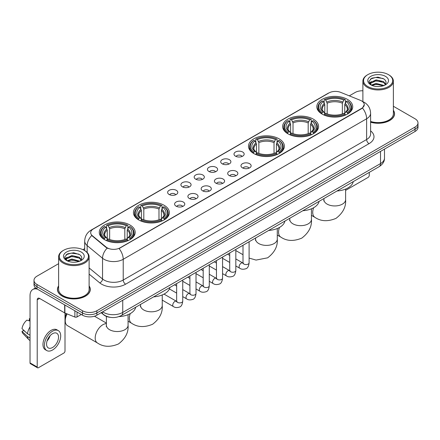 <?xml version="1.0" encoding="UTF-8"?>
<svg xmlns="http://www.w3.org/2000/svg" width="440" height="440" viewBox="0 0 440 440"><rect width="100%" height="100%" fill="white"/><g stroke="black" fill="none" stroke-linecap="round" stroke-linejoin="round"><path stroke-width="0.66" d="M129.932 224.994A17.957 10.368 0 0 0 110.363 222.745A17.957 10.368 0 0 0 99.275 232.326A17.957 10.368 0 0 0 104.538 239.652A17.957 10.368 0 0 0 124.108 241.901A17.957 10.368 0 0 0 135.19 232.326A17.957 10.368 0 0 0 129.932 224.994M313.302 119.125A17.957 10.368 0 0 0 293.733 116.88A17.957 10.368 0 0 0 282.645 126.456A17.957 10.368 0 0 0 287.903 133.788A17.957 10.368 0 0 0 307.472 136.037A17.957 10.368 0 0 0 318.56 126.456A17.957 10.368 0 0 0 313.302 119.125M279.136 138.847A17.957 10.368 0 0 0 259.567 136.604A17.957 10.368 0 0 0 248.485 146.179A17.957 10.368 0 0 0 253.743 153.511A17.957 10.368 0 0 0 273.312 155.76A17.957 10.368 0 0 0 284.394 146.179A17.957 10.368 0 0 0 279.136 138.847M164.093 205.271A17.957 10.368 0 0 0 144.524 203.022A17.957 10.368 0 0 0 133.441 212.597A17.957 10.368 0 0 0 138.699 219.929A17.957 10.368 0 0 0 158.268 222.178A17.957 10.368 0 0 0 169.356 212.597A17.957 10.368 0 0 0 164.093 205.271M347.463 99.401A17.957 10.368 0 0 0 327.894 97.152A17.957 10.368 0 0 0 316.811 106.733A17.957 10.368 0 0 0 322.069 114.064A17.957 10.368 0 0 0 341.638 116.309A17.957 10.368 0 0 0 352.721 106.733A17.957 10.368 0 0 0 347.463 99.401M235.488 156.167A5.082 2.932 180 0 1 234.476 155.337A5.082 2.932 180 0 1 236.165 151.69A5.082 2.932 180 0 1 242.677 152.014A5.082 2.932 180 0 1 243.683 155.337A5.082 2.932 180 0 1 235.488 156.167M242.055 156.47A3.047 1.76 0 0 0 241.236 155.612A3.047 1.76 0 0 0 238.233 155.166A3.047 1.76 0 0 0 236.104 156.47M222.216 163.829A5.082 2.932 180 0 1 221.205 162.998A5.082 2.932 180 0 1 222.888 159.352A5.082 2.932 180 0 1 229.4 159.681A5.082 2.932 180 0 1 230.412 162.998A5.082 2.932 180 0 1 222.216 163.829M228.784 164.131A3.047 1.76 0 0 0 227.964 163.279A3.047 1.76 0 0 0 224.961 162.828A3.047 1.76 0 0 0 222.833 164.131M208.945 171.49A5.082 2.932 180 0 1 207.933 170.66A5.082 2.932 180 0 1 209.616 167.013A5.082 2.932 180 0 1 216.128 167.343A5.082 2.932 180 0 1 217.14 170.66A5.082 2.932 180 0 1 208.945 171.49M215.512 171.798A3.047 1.76 0 0 0 214.693 170.94A3.047 1.76 0 0 0 211.69 170.495A3.047 1.76 0 0 0 209.561 171.798M195.668 179.157A5.082 2.932 180 0 1 194.662 178.327A5.082 2.932 180 0 1 196.345 174.68A5.082 2.932 180 0 1 202.857 175.005A5.082 2.932 180 0 1 203.863 178.327A5.082 2.932 180 0 1 195.668 179.157M202.24 179.46A3.047 1.76 0 0 0 201.421 178.602A3.047 1.76 0 0 0 198.418 178.156A3.047 1.76 0 0 0 196.29 179.46M182.397 186.819A5.082 2.932 180 0 1 181.39 185.988A5.082 2.932 180 0 1 183.073 182.341A5.082 2.932 180 0 1 189.585 182.666A5.082 2.932 180 0 1 190.591 185.988A5.082 2.932 180 0 1 182.397 186.819M188.964 187.121A3.047 1.76 0 0 0 188.149 186.263A3.047 1.76 0 0 0 185.141 185.818A3.047 1.76 0 0 0 183.018 187.121M169.125 194.48A5.082 2.932 180 0 1 168.119 193.649A5.082 2.932 180 0 1 169.802 190.003A5.082 2.932 180 0 1 176.314 190.333A5.082 2.932 180 0 1 177.32 193.649A5.082 2.932 180 0 1 169.125 194.48M175.692 194.782A3.047 1.76 0 0 0 174.873 193.924A3.047 1.76 0 0 0 171.87 193.479A3.047 1.76 0 0 0 169.746 194.782M242.457 167.855A5.082 2.932 180 0 1 241.45 167.024A5.082 2.932 180 0 1 243.133 163.378A5.082 2.932 180 0 1 249.645 163.708A5.082 2.932 180 0 1 250.652 167.024A5.082 2.932 180 0 1 242.457 167.855M249.029 168.157A3.047 1.76 0 0 0 248.21 167.299A3.047 1.76 0 0 0 245.207 166.854A3.047 1.76 0 0 0 243.078 168.157M229.185 175.516A5.082 2.932 180 0 1 228.179 174.686A5.082 2.932 180 0 1 229.862 171.039A5.082 2.932 180 0 1 236.374 171.369A5.082 2.932 180 0 1 237.38 174.686A5.082 2.932 180 0 1 229.185 175.516M235.752 175.824A3.047 1.76 0 0 0 234.938 174.966A3.047 1.76 0 0 0 231.93 174.515A3.047 1.76 0 0 0 229.806 175.824M215.914 183.178A5.082 2.932 180 0 1 214.907 182.353A5.082 2.932 180 0 1 216.59 178.701A5.082 2.932 180 0 1 223.102 179.031A5.082 2.932 180 0 1 224.109 182.353A5.082 2.932 180 0 1 215.914 183.178M222.481 183.486A3.047 1.76 0 0 0 221.661 182.628A3.047 1.76 0 0 0 218.658 182.182A3.047 1.76 0 0 0 216.535 183.486M202.642 190.845A5.082 2.932 180 0 1 201.636 190.014A5.082 2.932 180 0 1 203.319 186.368A5.082 2.932 180 0 1 209.831 186.692A5.082 2.932 180 0 1 210.837 190.014A5.082 2.932 180 0 1 202.642 190.845M209.209 191.147A3.047 1.76 0 0 0 208.389 190.289A3.047 1.76 0 0 0 205.387 189.844A3.047 1.76 0 0 0 203.258 191.147M189.371 198.506A5.082 2.932 180 0 1 188.359 197.676A5.082 2.932 180 0 1 190.042 194.029A5.082 2.932 180 0 1 196.559 194.354A5.082 2.932 180 0 1 197.566 197.676A5.082 2.932 180 0 1 189.371 198.506M195.938 198.809A3.047 1.76 0 0 0 195.118 197.951A3.047 1.76 0 0 0 192.115 197.505A3.047 1.76 0 0 0 189.987 198.809M176.099 206.168A5.082 2.932 180 0 1 175.087 205.337A5.082 2.932 180 0 1 176.77 201.691A5.082 2.932 180 0 1 183.282 202.021A5.082 2.932 180 0 1 184.294 205.337A5.082 2.932 180 0 1 176.099 206.168M182.666 206.47A3.047 1.76 0 0 0 181.847 205.612A3.047 1.76 0 0 0 178.844 205.167A3.047 1.76 0 0 0 176.715 206.47M360.377 100.331A9.146 5.28 180 0 1 361.598 100.925A9.146 5.28 180 0 1 364.276 104.66A9.146 5.28 180 0 1 361.598 108.394L120.109 247.814A9.146 5.28 180 0 1 106.145 247.11L92.334 235.719A9.146 5.28 180 0 1 90.679 232.689A9.146 5.28 180 0 1 93.357 228.954L328.933 92.95A9.146 5.28 180 0 1 340.648 92.356L360.377 100.331M110.308 317.345A10.164 5.869 180 0 1 103.879 314.941L101.162 312.697M58.625 285.912A16.434 9.488 0 0 0 57.437 289.449A16.434 9.488 0 0 0 62.255 296.159A16.434 9.488 0 0 0 80.157 298.216A16.434 9.488 0 0 0 90.305 289.449A16.434 9.488 0 0 0 89.117 285.912M364.276 104.66L362.483 108.02L361.598 108.663L119.081 248.551A11.858 6.848 60 0 1 123.222 259.298A13.552 7.827 180 0 1 104.06 259.298A13.552 7.827 180 0 1 102.537 258.253L87.147 245.559A13.552 7.827 180 0 1 84.695 241.071L84.695 250.608M58.625 263.67L36.977 276.172A10.164 5.869 0 0 0 34.001 280.319L34.001 284.746A10.164 5.869 0 0 0 36.977 288.893L82.495 315.178L82.495 312.961A10.164 5.869 0 0 0 96.872 312.961L415.025 129.278A10.164 5.869 0 0 0 418 125.131A10.164 5.869 0 0 1 415.025 129.278L96.872 312.961A10.164 5.869 0 0 1 82.495 312.961L36.977 286.682L82.495 312.961L82.495 310.75A10.164 5.869 0 0 0 96.872 310.75L415.025 127.067A10.164 5.869 0 0 0 418 122.914A10.164 5.869 0 0 0 415.025 118.767L393.377 106.266M34.001 282.535A10.164 5.869 0 0 0 36.977 286.682A10.164 5.869 0 0 1 34.001 282.535M108.202 248.551L106.145 247.511L91.718 235.499A11.858 7.931 129.5 0 0 87.147 245.559L87.147 252.478M370.601 122.221A16.434 9.488 0 0 0 394.559 113.79A16.434 9.488 0 0 0 393.377 110.248M362.885 90.778A10.164 5.869 0 0 0 355.13 92.488L349.3 95.854M84.695 248.622L82.907 249.656M34.001 280.319A10.164 5.869 0 0 0 36.977 284.471L82.495 310.75M82.495 315.178A10.164 5.869 0 0 0 96.872 315.178L415.025 131.494A10.164 5.869 0 0 0 418 127.342L418 122.914M345.609 190.382L368.066 177.413A1.694 0.979 120 0 0 369.264 175.34L369.264 172.376M367.829 86.537A14.569 8.409 0 0 0 388.432 86.537A14.569 8.409 0 0 0 388.432 74.641L388.911 74.921A15.246 8.8 0 0 1 393.377 81.142A15.246 8.8 0 0 1 383.966 89.276A15.246 8.8 0 0 1 367.351 87.368A15.246 8.8 0 0 1 362.885 81.142A15.246 8.8 0 0 1 367.351 74.921L367.829 74.641A14.569 8.409 0 0 0 367.829 86.537M370.601 121.44A15.246 8.8 0 0 0 393.377 113.79L393.377 81.142M370.601 122.111A16.264 9.389 0 0 0 394.394 113.79A16.264 9.389 0 0 0 393.377 110.517M371.349 85.118L376.145 83.375L384.07 85.498M372.075 85.448L376.145 84.255L383.245 85.795M371.217 85.052L370.469 83.408L370.733 82.407L376.145 79.866L383.543 81.593L385.572 83.996M370.491 84.568L370.469 83.408M370.524 83.847L370.733 83.281L376.145 80.74L383.543 82.472L385.341 84.359M384.389 85.36A7.656 4.422 0 0 0 384.72 85.069C386.672 82.94 386.414 80.916 383.944 78.996L377.955 77.11L371.778 78.188L368.907 81.367L370.766 84.772M385.462 76.357A10.368 5.984 0 0 0 370.821 76.346A10.368 5.984 0 0 0 370.755 84.799A10.368 5.984 0 0 0 370.799 84.821A10.368 5.984 0 0 0 385.506 84.799A10.368 5.984 0 0 0 385.462 76.357M385.368 84.876L386.117 84.364M388.911 74.921L388.432 74.641A14.569 8.409 0 0 0 367.829 74.641M370.354 79.062L375.546 77.468L383.086 78.474M369.358 83.336L370.772 82.335M373.109 81.422L375.546 80.982L381.645 81.505M373.109 84.937L375.546 84.491L381.645 85.019M369.199 83.055L371.36 81.604M321.745 113.872L322.229 112.591A16.126 9.312 0 0 1 322.229 100.876L323.334 101.519A14.569 8.409 0 0 0 323.334 111.947L324.434 112.569L324.786 113.878M324.786 113.344L324.786 104.588L323.334 101.519M324.143 102.905L324.143 99.77L324.621 99.495A16.126 9.312 0 0 1 344.911 99.495L343.8 100.133A14.569 8.409 0 0 0 325.732 100.133L327.179 103.202L327.179 113.916M342.353 113.916L342.353 103.202L343.8 100.133M337.007 190.999A18.634 10.758 0 0 0 353.265 181.61M324.143 114.802A16.803 9.702 0 0 0 345.389 114.802L344.911 113.971A16.126 9.312 0 0 1 324.621 113.971L324.143 115.093M345.389 115.093L345.389 114.802M322.229 100.876L321.745 101.151A16.803 9.702 0 0 0 317.961 107.283A16.803 9.702 0 0 0 321.745 113.421M344.911 99.495L345.389 99.77L345.389 102.905M324.621 113.971L325.732 113.333A14.569 8.409 0 0 0 343.8 113.333L344.911 113.971M323.334 111.947L322.229 112.591M325.732 100.133L324.621 99.495M324.434 103.406A13.03 7.524 0 0 0 324.434 112.569L324.495 112.613C322.641 110.82 321.888 109.604 322.229 108.966A12.535 7.238 0 0 1 324.786 104.588M347.787 113.421A16.803 9.702 0 0 0 351.571 107.283A16.803 9.702 0 0 0 347.787 101.151L347.303 100.876A16.126 9.312 0 0 1 347.303 112.591L347.787 113.872M347.303 112.591L346.198 111.947A14.569 8.409 0 0 0 346.198 101.519L347.303 100.876M346.198 101.519L344.745 104.588L344.745 113.344L345.103 112.569L346.198 111.947M344.745 104.588A12.535 7.238 0 0 1 347.303 108.966C347.644 109.61 346.891 110.825 345.037 112.613L345.103 112.569A13.03 7.524 0 0 0 345.103 103.406M344.745 113.878L344.745 113.344M287.584 133.595L288.062 132.314A16.126 9.312 0 0 1 288.062 120.599L289.173 121.242A14.569 8.409 0 0 0 289.173 131.67L290.268 132.297L290.62 133.601M290.62 133.067L290.62 124.311L289.173 121.242M289.977 122.628L289.977 119.493L290.461 119.218A16.126 9.312 0 0 1 310.745 119.218L309.639 119.856A14.569 8.409 0 0 0 291.572 119.856L293.018 122.925L293.018 133.639M308.187 133.639L308.187 122.925L309.639 119.856M302.841 210.722A18.634 10.758 0 0 0 319.105 201.333M289.977 134.525A16.803 9.702 0 0 0 311.229 134.525L310.745 133.694A16.126 9.312 0 0 1 290.461 133.694L289.977 134.816M311.229 134.816L311.229 134.525M288.062 120.599L287.584 120.874A16.803 9.702 0 0 0 283.8 127.012A16.803 9.702 0 0 0 287.584 133.144M310.745 119.218L311.229 119.493L311.229 122.628M290.461 133.694L291.572 133.056A14.569 8.409 0 0 0 309.639 133.056L310.745 133.694M289.173 131.67L288.062 132.314M291.572 119.856L290.461 119.218M290.268 123.129A13.03 7.524 0 0 0 290.268 132.297L290.329 132.336C288.481 130.543 287.722 129.327 288.068 128.689A12.535 7.238 0 0 1 290.62 124.311M313.621 133.144A16.803 9.702 0 0 0 317.411 127.012A16.803 9.702 0 0 0 313.621 120.874L313.143 120.599A16.126 9.312 0 0 1 313.143 132.314L313.621 133.595M313.143 132.314L312.032 131.67A14.569 8.409 0 0 0 312.032 121.242L313.143 120.599M312.032 121.242L310.585 124.311L310.585 133.067L310.937 132.297L312.032 131.67M310.585 124.311A12.535 7.238 0 0 1 313.137 128.689C313.478 129.333 312.725 130.548 310.877 132.336L310.937 132.297A13.03 7.524 0 0 0 310.937 123.129M310.585 133.601L310.585 133.067M253.418 153.318L253.902 152.037A16.126 9.312 0 0 1 253.902 140.327L255.008 140.965A14.569 8.409 0 0 0 255.008 151.399L256.108 152.02L256.46 153.323M256.46 152.79L256.46 144.034L255.008 140.965M255.816 142.351L255.816 139.216L256.295 138.941A16.126 9.312 0 0 1 276.584 138.941L275.473 139.579A14.569 8.409 0 0 0 257.406 139.579L258.858 142.648L258.858 153.362M274.027 153.362L274.027 142.648L275.473 139.579M268.68 230.445A18.634 10.758 0 0 0 284.939 221.056M255.816 154.253A16.803 9.702 0 0 0 277.062 154.253L276.584 153.417A16.126 9.312 0 0 1 256.295 153.417L255.816 154.539M277.062 154.539L277.062 154.253M253.902 140.327L253.418 140.602A16.803 9.702 0 0 0 249.634 146.735A16.803 9.702 0 0 0 253.418 152.867M276.584 138.941L277.062 139.216L277.062 142.351M256.295 153.417L257.406 152.779A14.569 8.409 0 0 0 275.473 152.779L276.584 153.417M255.008 151.399L253.902 152.037M257.406 139.579L256.295 138.941M256.108 142.852A13.03 7.524 0 0 0 256.108 152.02L256.168 152.059C254.315 150.271 253.561 149.055 253.902 148.412A12.535 7.238 0 0 1 256.46 144.034M279.461 152.867A16.803 9.702 0 0 0 283.245 146.735A16.803 9.702 0 0 0 279.461 140.602L278.977 140.327A16.126 9.312 0 0 1 278.977 152.037L279.461 153.318M278.977 152.037L277.871 151.399A14.569 8.409 0 0 0 277.871 140.965L278.977 140.327M277.871 140.965L276.419 144.034L276.419 152.79L276.777 152.02L277.871 151.399M276.419 144.034A12.535 7.238 0 0 1 278.977 148.412C279.318 149.055 278.564 150.271 276.711 152.059L276.777 152.02A13.03 7.524 0 0 0 276.777 142.852M276.419 153.323L276.419 152.79M138.375 219.742L138.859 218.455A16.126 9.312 0 0 1 138.859 206.745L139.97 207.383A14.569 8.409 0 0 0 139.97 217.816L141.064 218.438L141.416 219.747M141.416 219.214L141.416 210.452L139.97 207.383M140.773 208.769L140.773 205.634L141.257 205.359A16.126 9.312 0 0 1 161.541 205.359L160.43 206.003A14.569 8.409 0 0 0 142.362 206.003L143.814 209.072L143.814 219.78M158.983 219.78L158.983 209.072L160.43 206.003M153.637 296.868A18.634 10.758 0 0 0 169.895 287.48M140.773 220.671A16.803 9.702 0 0 0 162.019 220.671L161.541 219.841A16.126 9.312 0 0 1 141.257 219.841L140.773 220.957M162.019 220.957L162.019 220.671M138.859 206.745L138.375 207.02A16.803 9.702 0 0 0 134.591 213.153A16.803 9.702 0 0 0 138.375 219.285M161.541 205.359L162.019 205.634L162.019 208.769M141.257 219.841L142.362 219.197A14.569 8.409 0 0 0 160.43 219.197L161.541 219.841M139.97 217.816L138.859 218.455M142.362 206.003L141.257 205.359M141.064 209.27A13.03 7.524 0 0 0 141.064 218.438L141.125 218.477C139.271 216.689 138.518 215.474 138.859 214.83A12.535 7.238 0 0 1 141.416 210.452M164.417 219.285A16.803 9.702 0 0 0 168.201 213.153A16.803 9.702 0 0 0 164.417 207.02L163.933 206.745A16.126 9.312 0 0 1 163.933 218.455L164.417 219.742M163.933 218.455L162.828 217.816A14.569 8.409 0 0 0 162.828 207.383L163.933 206.745M162.828 207.383L161.376 210.452L161.376 219.214L161.733 218.438L162.828 217.816M161.376 210.452A12.535 7.238 0 0 1 163.933 214.83C164.274 215.479 163.521 216.689 161.673 218.477L161.733 218.438A13.03 7.524 0 0 0 161.733 209.27M161.376 219.747L161.376 219.214M67.084 313.902A10.841 6.259 120 0 0 65.246 320.711L65.246 317.944A7.453 4.301 -60 0 1 66.341 313.599M65.246 320.711A10.841 6.259 120 0 0 67.49 325.672L97.438 342.964A10.841 6.259 -60 0 1 95.777 334.274A10.841 6.259 -60 0 1 102.861 324.72A10.841 6.259 -60 0 1 106.392 323.675M104.214 239.465L104.698 238.178A16.126 9.312 0 0 1 104.698 226.468L105.804 227.106A14.569 8.409 0 0 0 105.804 237.54L106.898 238.161L107.255 239.47M107.255 238.937L107.255 230.175L105.804 227.106M106.612 228.498L106.612 225.357L107.091 225.082A16.126 9.312 0 0 1 127.375 225.082L126.269 225.726A14.569 8.409 0 0 0 108.202 225.726L109.648 228.795L109.648 239.503M124.817 239.503L124.817 228.795L126.269 225.726M118.894 316.624A18.634 10.758 0 0 0 135.734 307.202M106.612 240.394A16.803 9.702 0 0 0 127.859 240.394L127.375 239.564A16.126 9.312 0 0 1 107.091 239.564L106.612 240.68M127.859 240.68L127.859 240.394M104.698 226.468L104.214 226.743A16.803 9.702 0 0 0 100.43 232.876A16.803 9.702 0 0 0 104.214 239.008M127.375 225.082L127.859 225.357L127.859 228.498M107.091 239.564L108.202 238.92A14.569 8.409 0 0 0 126.269 238.92L127.375 239.564M105.804 237.54L104.698 238.178M108.202 225.726L107.091 225.082M106.898 228.993A13.03 7.524 0 0 0 106.898 238.161L106.959 238.2C105.111 236.412 104.357 235.197 104.698 234.559A12.535 7.238 0 0 1 107.255 230.175M130.257 239.008A16.803 9.702 0 0 0 134.041 232.876A16.803 9.702 0 0 0 130.257 226.743L129.773 226.468A16.126 9.312 0 0 1 129.773 238.178L130.257 239.465M129.773 238.178L128.662 237.54A14.569 8.409 0 0 0 128.662 227.106L129.773 226.468M128.662 227.106L127.215 230.175L127.215 238.937L127.567 238.161L128.662 237.54M127.215 230.175A12.535 7.238 0 0 1 129.767 234.559C130.114 235.202 129.355 236.418 127.507 238.2L127.567 238.161A13.03 7.524 0 0 0 127.567 228.993M127.215 239.47L127.215 238.937M77.044 312.026L77.044 316.938L81.296 314.485M37.483 289.19A13.552 7.827 -120 0 0 32.835 289.471A13.552 7.827 -120 0 0 30.03 295.675L30.03 362.896L37.219 367.043L37.219 299.822A3.388 1.958 60 0 1 37.917 298.27A3.388 1.958 60 0 1 39.611 298.441L64.663 312.901L64.663 304.882M37.219 367.043A1.694 0.979 120 0 0 37.565 367.818L30.382 363.671A1.694 0.979 -60 0 1 30.03 362.896M37.565 367.818A1.694 0.979 120 0 0 38.412 367.736L63.811 353.073A1.694 0.979 120 0 0 65.005 350.999L65.005 313.06M77.044 316.938A1.694 0.979 180 0 1 74.877 317.048L64.889 313.011A1.694 0.979 180 0 1 64.663 312.901M52.547 347.512A8.47 4.89 120 0 0 58.08 340.048A8.47 4.89 120 0 0 56.782 333.262A8.47 4.89 120 0 0 52.547 333.685A8.47 4.89 120 0 0 47.014 341.149A8.47 4.89 120 0 0 48.312 347.936A8.47 4.89 120 0 0 52.547 347.512M47.075 340.951A8.47 4.89 120 0 0 50.116 335.682M30.03 318.956L29.31 318.742L29.31 320.441L30.03 320.859M58.311 330.622L56.87 329.791A11.517 6.65 120 0 0 51.112 330.363A11.517 6.65 120 0 0 43.588 340.516A11.517 6.65 120 0 0 45.353 349.745L46.788 350.576A11.517 6.65 120 0 0 52.547 350.004A11.517 6.65 120 0 0 60.077 339.856A11.517 6.65 120 0 0 58.311 330.622A11.517 6.65 120 0 0 52.547 331.194A11.517 6.65 120 0 0 45.023 341.347A11.517 6.65 120 0 0 46.788 350.576M30.03 326.876A11.181 6.457 120 0 0 27.484 333.768L22 328.636A8.811 5.088 120 0 1 26.917 320.122L30.03 321.068M30.03 335.236L27.484 333.768M24.965 331.414L23.474 330.55L22 331.402L27.484 336.534L30.03 338.002M27.484 336.534A11.181 6.457 120 0 0 28.864 339.658A11.181 6.457 120 0 0 29.711 340.324L30.03 340.505M30.03 318.538A8.811 5.088 120 0 0 29.31 318.742M22 331.402A8.811 5.088 120 0 0 23.04 333.597L28.864 339.658M63.569 262.202A14.569 8.409 0 0 0 84.172 262.202A14.569 8.409 0 0 0 84.172 250.305L84.651 250.58A15.246 8.8 0 0 1 89.117 256.806A15.246 8.8 0 0 1 79.706 264.94A15.246 8.8 0 0 1 63.09 263.032A15.246 8.8 0 0 1 58.625 256.806A15.246 8.8 0 0 1 63.09 250.58L63.569 250.305A14.569 8.409 0 0 0 63.569 262.202M58.625 256.806L58.625 289.449A15.246 8.8 0 0 0 63.09 295.675A15.246 8.8 0 0 0 79.706 297.583A15.246 8.8 0 0 0 89.117 289.449L89.117 256.806M58.625 286.182A16.264 9.389 0 0 0 57.607 289.449A16.264 9.389 0 0 0 62.37 296.087A16.264 9.389 0 0 0 80.097 298.122A16.264 9.389 0 0 0 90.134 289.449A16.264 9.389 0 0 0 89.117 286.182M67.094 260.783L71.891 259.039L79.811 261.156M67.821 261.113L71.891 259.919L78.991 261.459M66.963 260.716L66.215 259.067L66.473 258.065L71.891 255.525L79.288 257.257L81.318 259.655M66.237 260.233L66.215 259.067M66.264 259.507L66.473 258.946L71.891 256.405L79.288 258.132L81.087 260.024M80.135 261.024A7.656 4.422 0 0 0 80.46 260.733C82.412 258.605 82.154 256.575 79.684 254.656L73.695 252.775L67.518 253.847L64.647 257.031L66.512 260.436M81.202 252.021A10.368 5.984 0 0 0 66.561 252.005A10.368 5.984 0 0 0 66.495 260.458A10.368 5.984 0 0 0 66.539 260.486A10.368 5.984 0 0 0 81.246 260.458A10.368 5.984 0 0 0 81.202 252.021M81.109 260.535L81.857 260.029M84.651 250.58L84.172 250.305A14.569 8.409 0 0 0 63.569 250.305M66.099 254.722L71.286 253.127L78.832 254.133M65.098 259.001L66.512 257.994M68.855 257.081L71.286 256.641L77.391 257.163M68.855 260.596L71.286 260.156L77.391 260.678M64.939 258.714L67.1 257.263M92.334 235.719L92.334 236.121M106.145 247.11L106.145 247.511M120.109 247.814L120.109 248.089M370.601 130.878A16.94 9.779 180 0 1 369.023 143.666L125.62 284.191A3.388 1.958 60 0 1 123.222 280.044L366.63 139.513A13.552 7.827 0 0 0 370.601 133.98L370.601 113.234A13.552 7.827 180 0 1 366.63 118.767A11.858 6.848 -120 0 0 362.483 108.02M125.62 284.191A16.94 9.779 180 0 1 101.662 284.191A16.94 9.779 180 0 1 99.764 282.887L89.117 274.109M107.157 248.138A11.858 7.931 129.5 0 0 102.537 258.253L102.537 278.999A13.552 7.827 0 0 0 104.06 280.044A13.552 7.827 0 0 0 123.222 280.044L123.222 259.298L366.63 118.767L366.63 139.513A3.388 1.958 60 0 0 369.023 143.666M370.601 113.234C370.37 108.361 368.225 104.709 364.172 102.273L362.461 101.437A11.858 5.555 112 0 0 362.302 101.382M92.351 229.647A11.858 6.848 -120 0 0 91.124 230.109C87.065 232.546 84.925 236.198 84.695 241.071M91.124 230.109L327.938 93.385A11.858 6.848 60 0 1 328.834 93.005M96.872 310.75L96.872 315.178M415.025 127.067L415.025 131.494M36.977 284.471L36.977 288.893M89.117 267.933L102.537 278.999A3.388 2.266 -50.5 0 1 99.764 282.887M102.668 311.828A13.552 7.827 0 0 0 103.576 312.411A13.552 7.827 0 0 0 122.743 312.411L380.523 163.581A13.552 7.827 0 0 0 384.494 158.048C384.593 161.414 382.8 164.291 379.12 166.683L121.341 315.513A6.776 3.911 60 0 0 122.743 312.411L122.743 300.24M380.523 151.41L380.523 163.581A6.776 3.911 60 0 1 379.12 166.683M102.118 312.147A6.776 4.532 129.5 0 0 103.301 314.347L101.244 312.653M345.609 189.068L345.609 199.683A10.841 6.259 180 0 1 342.43 204.111A10.841 6.259 180 0 1 327.102 204.111A10.841 6.259 180 0 1 323.923 199.683L323.78 200.959M345.609 199.683C346.17 206.811 342.958 213.043 335.979 218.378C327.872 221.755 320.87 221.419 314.969 217.371A10.841 6.259 -60 0 1 313.621 207.74M342.353 103.202A12.535 7.238 0 0 0 327.179 103.202M342.705 102.02A13.03 7.524 0 0 0 326.827 102.02M311.443 208.791L311.443 219.406A10.841 6.259 180 0 1 308.27 223.834A10.841 6.259 180 0 1 292.936 223.834A10.841 6.259 180 0 1 289.762 219.406L289.619 220.682M311.443 219.406C312.004 226.54 308.792 232.771 301.812 238.101C293.706 241.483 286.704 241.148 280.808 237.094A10.841 6.259 -60 0 1 279.455 227.464M308.187 122.925A12.535 7.238 0 0 0 293.018 122.925M308.545 121.743A13.03 7.524 0 0 0 292.666 121.743M277.283 228.514L277.283 239.129A10.841 6.259 180 0 1 274.103 243.556A10.841 6.259 180 0 1 258.775 243.556A10.841 6.259 180 0 1 255.596 239.129L255.459 240.411M274.027 142.648A12.535 7.238 0 0 0 258.858 142.648M274.379 141.465A13.03 7.524 0 0 0 258.5 141.465M162.239 294.938L162.239 305.547A10.841 6.259 180 0 1 159.066 309.975A10.841 6.259 180 0 1 143.732 309.975A10.841 6.259 180 0 1 140.553 305.547L140.415 306.829M162.239 305.547C162.8 312.68 159.588 318.912 152.609 324.247C144.502 327.624 137.5 327.289 131.604 323.241A10.841 6.259 -60 0 1 130.251 313.605M158.983 209.072A12.535 7.238 0 0 0 143.814 209.072M159.335 207.889A13.03 7.524 0 0 0 143.457 207.889M128.073 314.661L128.073 325.276A10.841 6.259 180 0 1 124.9 329.698A10.841 6.259 180 0 1 109.566 329.698A10.841 6.259 180 0 1 106.392 325.276L106.249 326.552M124.817 228.795A12.535 7.238 0 0 0 109.648 228.795M125.175 227.612A13.03 7.524 0 0 0 109.296 227.612M249.101 241.747L249.101 262.823A3.047 1.76 180 0 1 248.067 264.143A3.047 1.76 180 0 1 243.898 264.066A3.047 1.76 180 0 1 243.001 262.823L242.907 263.483L243.177 263.257M249.101 262.823C248.683 266.365 247.588 268.345 245.812 268.757C243.293 269.538 241.269 269.363 239.734 268.23A3.047 1.76 -60 0 1 239.267 265.788A3.047 1.76 -60 0 1 241.263 263.098A3.047 1.76 -60 0 1 241.395 263.027A3.047 1.76 -60 0 1 242.787 262.95L243.403 263.192M235.829 249.414L235.829 270.485A3.047 1.76 180 0 1 234.795 271.805A3.047 1.76 180 0 1 230.626 271.733A3.047 1.76 180 0 1 229.73 270.485L229.631 271.145L229.906 270.919M235.829 270.485C235.411 274.027 234.316 276.007 232.54 276.419C230.021 277.2 227.997 277.024 226.463 275.891A3.047 1.76 -60 0 1 225.995 273.449A3.047 1.76 -60 0 1 227.986 270.765A3.047 1.76 -60 0 1 228.124 270.688A3.047 1.76 -60 0 1 229.515 270.611L230.131 270.859M222.558 257.076L222.558 278.152A3.047 1.76 180 0 1 221.524 279.471A3.047 1.76 180 0 1 217.349 279.395A3.047 1.76 180 0 1 216.458 278.152L216.359 278.806L216.634 278.581M222.558 278.152C222.139 281.688 221.04 283.668 219.269 284.081C216.75 284.861 214.726 284.686 213.191 283.558A3.047 1.76 -60 0 1 212.724 281.111A3.047 1.76 -60 0 1 214.715 278.427A3.047 1.76 -60 0 1 214.852 278.355A3.047 1.76 -60 0 1 216.238 278.273L216.86 278.52M209.286 264.737L209.286 285.813A3.047 1.76 180 0 1 208.252 287.133A3.047 1.76 180 0 1 204.078 287.056A3.047 1.76 180 0 1 203.187 285.813L203.088 286.473L203.363 286.248M209.286 285.813C208.868 289.355 207.768 291.33 205.997 291.748C203.478 292.523 201.448 292.347 199.92 291.22A3.047 1.76 -60 0 1 199.452 288.777A3.047 1.76 -60 0 1 201.443 286.088A3.047 1.76 -60 0 1 201.581 286.017A3.047 1.76 -60 0 1 202.966 285.94L203.588 286.182M196.014 272.399L196.014 293.475A3.047 1.76 180 0 1 194.981 294.795A3.047 1.76 180 0 1 190.806 294.718A3.047 1.76 180 0 1 189.915 293.475L189.816 294.135L190.091 293.909M196.014 293.475C195.597 297.017 194.497 298.991 192.72 299.409C190.207 300.19 188.177 300.014 186.648 298.881A3.047 1.76 -60 0 1 186.181 296.439A3.047 1.76 -60 0 1 188.172 293.75A3.047 1.76 -60 0 1 188.309 293.678A3.047 1.76 -60 0 1 189.695 293.601L190.316 293.843M182.738 280.065L182.738 301.136A3.047 1.76 180 0 1 181.709 302.456A3.047 1.76 180 0 1 177.535 302.385A3.047 1.76 180 0 1 176.644 301.136L176.545 301.796L176.814 301.57M182.738 301.136C182.32 304.678 181.225 306.658 179.448 307.07C176.93 307.852 174.906 307.675 173.377 306.543A3.047 1.76 -60 0 1 172.909 304.101A3.047 1.76 -60 0 1 174.9 301.416A3.047 1.76 -60 0 1 175.032 301.34A3.047 1.76 -60 0 1 176.424 301.263L177.045 301.51M37.219 299.822L39.611 298.441M64.889 305.008L64.889 313.011M74.877 317.048L74.877 310.777M327.938 93.385L330.11 92.373M121.341 315.513C115.885 318.252 110.434 318.252 104.984 315.513L103.301 314.347M384.494 158.048L384.494 149.116M394.394 115.148L394.394 113.79M362.885 101.618L362.885 81.142M314.969 217.371L311.443 215.336M317.961 110.385L317.961 107.283M351.571 110.385L351.571 107.283M323.923 198.55L323.923 199.683M280.808 237.094L277.283 235.059M283.8 130.108L283.8 127.012M317.411 130.108L317.411 127.012M289.762 218.273L289.762 219.406M277.283 239.129C277.844 246.263 274.632 252.494 267.652 257.824L256.041 260.079L249.101 258.088M243.001 254.716L235.829 250.575M249.634 149.831L249.634 146.735M283.245 149.831L283.245 146.735M255.596 237.996L255.596 239.129M131.604 323.241L128.073 321.2M134.591 216.255L134.591 213.153M168.201 216.255L168.201 213.153M140.553 304.42L140.553 305.547M128.073 325.276C128.634 332.404 125.428 338.635 118.443 343.97C110.336 347.347 103.334 347.012 97.438 342.964M100.43 235.978L100.43 232.876M134.041 235.978L134.041 232.876M106.392 323.092L94.463 316.206M106.392 316.393L106.392 325.276M239.734 268.23L235.829 265.975M229.73 262.454L222.558 258.313M243.001 245.273L243.001 262.823M242.787 262.95L235.829 258.935M229.73 255.415L227.585 254.172M226.463 275.891L222.558 273.636M216.458 270.116L209.286 265.975M229.73 252.934L229.73 270.485M229.515 270.611L222.558 266.596M216.458 263.076L214.313 261.833M213.191 283.558L209.286 281.303M203.187 277.778L196.014 273.636M216.458 260.596L216.458 278.152M216.238 278.273L209.286 274.257M203.187 270.738L201.042 269.5M199.92 291.22L196.014 288.965M189.915 285.445L182.738 281.303M203.187 268.257L203.187 285.813M202.966 285.94L196.014 281.919M189.915 278.399L187.764 277.162M186.648 298.881L182.738 296.626M176.644 293.106L169.411 288.932M189.915 275.919L189.915 293.475M189.695 293.601L182.738 289.586M176.644 286.061L174.493 284.823M173.377 306.543L162.239 300.113M176.644 283.586L176.644 301.136M176.424 301.263L164.016 294.102M32.835 289.471L35.58 287.887M90.134 290.807L90.134 289.449M57.607 290.807L57.607 289.449"/></g></svg>
